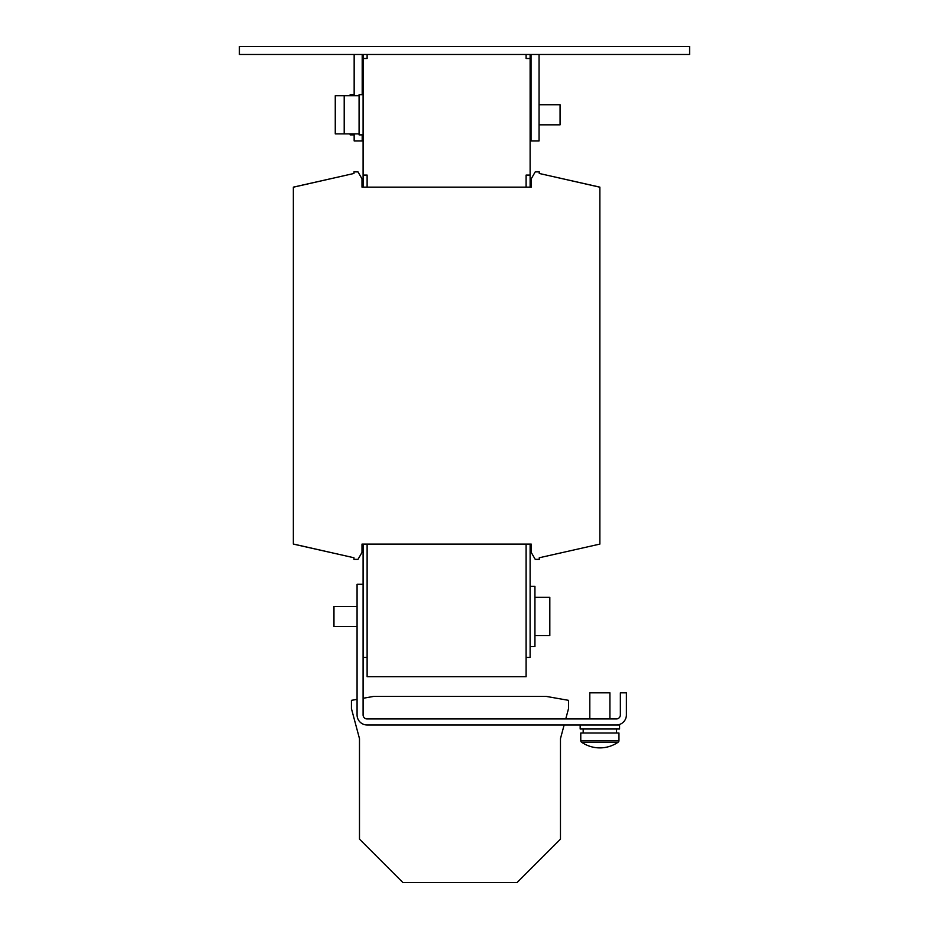 <?xml version="1.0" encoding="UTF-8"?>
<svg xmlns="http://www.w3.org/2000/svg" width="929" height="929" viewBox="0 0 929 929"><rect width="100%" height="100%" fill="white"/><g stroke="black" fill="none" stroke-linecap="round" stroke-linejoin="round"><path stroke-width="1.39" d="M344.206 133.881L335.264 133.881L335.264 95.687L344.206 95.687L344.206 133.881L359.082 133.881M350.14 133.881L350.14 134.879L354.158 134.879M539.064 124.834L560.071 124.834L560.071 104.733L539.064 104.733M530.122 124.834L531.028 124.834M530.122 104.733L531.028 104.733M357.073 606.393L333.964 606.393L333.964 626.494L357.073 626.494M344.206 95.687L359.082 95.687M363.1 134.879L359.082 134.879L359.082 94.688L363.1 94.688M534.941 635.541L549.817 635.541L549.817 597.347L534.941 597.347M530.122 646.596L534.941 646.596L534.941 586.292L530.122 586.292M580.172 724.98L580.172 728.998L619.562 728.998L619.562 724.98L616.345 724.98A10.045 10.045 0 0 0 626.39 714.924L626.39 692.825L620.363 692.825L620.363 714.924A4.018 4.018 0 0 1 616.345 718.953L367.118 718.953A4.018 4.018 0 0 1 363.1 714.924L363.1 544.092L361.996 544.092L361.996 552.407L357.979 559.363L353.961 559.363L353.961 557.76L293.355 544.092L293.355 187.135L353.961 173.468L353.961 171.865L357.979 171.865L361.996 178.832L361.996 187.135L363.1 187.135L363.1 54.486M583.18 728.998L583.18 733.016M616.542 728.998L616.542 733.016M599.867 742.166L581.554 742.166A32.155 32.155 0 0 0 618.18 742.166L599.867 742.166M618.18 742.166A1.812 1.812 0 0 0 618.958 740.68L618.958 733.016L580.776 733.016L580.776 740.68A1.812 1.812 0 0 0 581.554 742.166M609.912 718.953L609.912 692.825L589.81 692.825L589.81 718.953M357.073 699.34L351.441 700.338L351.441 708.641L359.488 738.648L359.488 839.142L402.896 882.55L517.058 882.55L560.466 839.142L560.466 738.648L564.135 724.98M689.608 54.486L239.392 54.486L239.392 46.45L689.608 46.45L689.608 54.486M539.064 54.486L539.064 140.918L531.028 140.918L531.028 54.486M354.158 133.881L354.158 140.918L362.194 140.918L362.194 134.879M362.194 94.688L362.194 54.486M354.158 95.687L354.158 54.486M565.749 718.953L568.513 708.641L568.513 700.338L546.403 696.436L373.551 696.436L363.1 698.283M367.118 544.092L367.118 676.742L526.104 676.742L526.104 544.092M367.118 187.135L367.118 175.082L363.1 175.082M526.104 187.135L526.104 175.082L530.122 175.082L530.122 58.504L526.104 58.504L526.104 54.486M367.118 54.486L367.118 58.504L363.1 58.504M530.122 54.486L530.122 58.504M526.104 657.442L530.122 657.442L530.122 544.092L531.225 544.092L363.1 544.092M367.118 657.442L363.1 657.442M363.1 584.283L357.073 584.283L357.073 714.924A10.045 10.045 0 0 0 367.118 724.98L616.345 724.98M530.122 544.092L531.225 544.092L531.225 552.407L535.243 559.363L539.261 559.363L539.261 557.76L599.867 544.092L599.867 187.135L539.261 173.468L539.261 171.865L535.243 171.865L531.225 178.832L531.225 187.135L530.122 187.135L530.122 175.082M530.122 187.135L363.1 187.135M293.657 187.135L353.961 173.468L293.657 187.135M293.657 544.092L353.961 557.76L293.657 544.092M599.565 187.135L539.261 173.468L599.565 187.135M354.158 94.688L350.14 94.688L350.14 95.687M618.958 740.68L580.776 740.68"/></g></svg>
